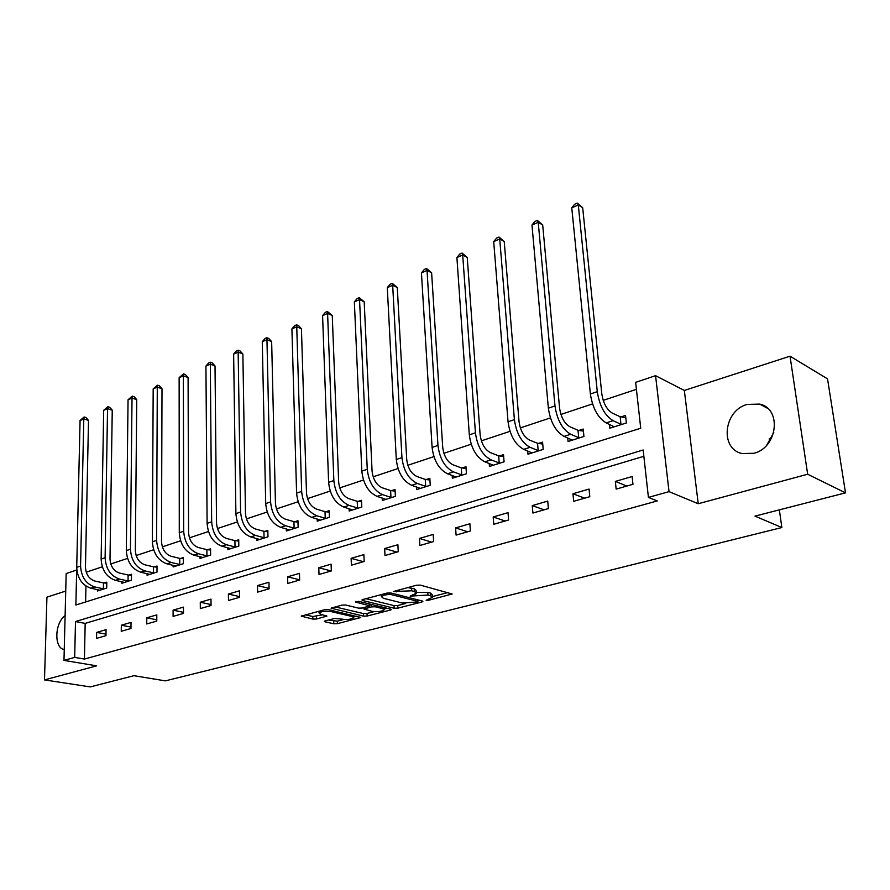 <?xml version="1.0" encoding="UTF-8"?>
<svg xmlns="http://www.w3.org/2000/svg" width="890" height="890" viewBox="0 0 890 890"><rect width="100%" height="100%" fill="white"/><g stroke="black" fill="none" stroke-linecap="round" stroke-linejoin="round"><path stroke-width="1.33" d="M426.165 600.272L428.813 600.205L452.153 593.986L420.392 585.131L416.464 585.231L393.302 591.55L411.736 590.793L414.384 591.483L416.286 593.218L410.145 596.155L427.945 595.032L430.526 595.699L432.351 597.368L426.165 600.272M753.852 453.288C777.582 447.792 782.099 408.777 759.715 404.093L747.133 404.427C723.659 410.501 719.543 448.883 742.06 453.544L753.852 453.288M325.117 620.92L324.327 621.309L324.995 621.81L333.795 623.779L337.399 623.679L360.717 617.504L328.332 609.617L324.583 609.717L301.221 616.125L312.88 619.095L316.54 618.995L326.919 616.091L320.856 614.345L319.032 612.954C321.557 611.341 325.595 610.896 331.147 611.619L352.062 616.47L353.753 617.794C351.239 619.373 347.256 619.818 341.793 619.129L334.684 618.439L325.117 620.92M74.682 657.41L63.98 660.391L66.171 573.549L76.674 570.023L75.873 605.022L640.733 428.235L635.638 382.366L655.563 375.68L669.035 491.647L648.421 497.399L643.159 449.995L75.494 621.554L74.682 657.41L84.439 659.056L657.265 500.936L648.421 497.399M845.5 492.86L807.664 474.236L790.02 356.189L827.533 378.873L845.5 492.86L754.976 516.122L781.854 527.536L165.395 680.872L133.912 675.699L90.257 686.913L44.5 679.904L96.676 665.842L63.98 660.391M790.02 356.189L684.343 390.454L698.238 503.729L807.664 474.236M698.238 503.729L669.035 491.647M394.17 608.237L397.897 608.148L421.927 601.974L422.861 601.518L422.294 601.006L390.877 592.985L387.017 593.074L362.82 599.526L361.941 599.96L362.597 600.505L394.17 608.237L394.036 605.623L397.763 605.534L405.695 603.476M390.376 610.073L367.147 616.036L363.476 616.136L331.069 608.181L341.816 605.122L345.598 605.022L358.614 608.137L362.352 608.037L369.884 605.868L355.722 602.063L358.525 601.306L390.666 609.138L391.266 609.65L390.376 610.073L390.332 609.06M65.727 591.06L46.936 597.157L44.5 679.904M781.854 527.536L779.351 509.859M769.672 441.451L769.283 438.714M643.859 456.292L85.173 623.401L84.439 659.056M632.134 476.528L615.357 481.412L616.147 489.122L632.968 484.293L632.134 476.528M589.058 489.066L572.96 493.75L573.672 501.326L589.803 496.687L589.058 489.066M547.728 501.103L532.276 505.598L532.899 513.041L548.385 508.591L547.728 501.103M508.034 512.651L493.182 516.979L493.728 524.288L508.613 520.016L508.034 512.651M469.887 523.754L455.613 527.915L456.08 535.101L470.387 530.996L469.887 523.754M433.196 534.434L419.457 538.439L419.858 545.503L433.63 541.554L433.196 534.434M397.886 544.713L384.658 548.563L384.992 555.527L398.253 551.711L397.886 544.713M363.877 554.615L351.116 558.33L351.405 565.172L364.177 561.501L363.877 554.615M331.091 564.16L318.787 567.742L319.009 574.473L331.336 570.935L331.091 564.16M299.463 573.36L287.603 576.82L287.77 583.451L299.652 580.035L299.463 573.36M268.947 582.249L257.488 585.587L257.611 592.117L269.091 588.813L268.947 582.249M239.466 590.827L228.396 594.053L228.485 600.483L239.566 597.301L239.466 590.827M210.986 599.115L200.283 602.23L200.328 608.571L211.041 605.489L210.986 599.115M183.451 607.136L173.105 610.151L173.094 616.392L183.462 613.41L183.451 607.136M156.807 614.89L146.794 617.805L146.75 623.957L156.785 621.075L156.807 614.89M131.03 622.399L121.329 625.214L121.251 631.277L130.964 628.496L131.03 622.399M106.055 629.664L96.654 632.401L96.554 638.375L105.954 635.671L106.055 629.664M636.417 389.33L603.209 400.367M592.529 403.915L560.923 414.417M550.421 417.911L520.339 427.901M510.014 431.327L481.368 440.85M471.199 444.221L443.899 453.299M433.897 456.615L407.854 465.27M398.019 468.541L373.155 476.806M363.476 480.022L339.735 487.909M330.201 491.069L307.506 498.611M298.128 501.726L276.423 508.947M267.178 512.017L246.419 518.914M237.307 521.941L217.438 528.538M208.471 531.519L189.425 537.849M180.592 540.786L162.347 546.849M153.636 549.742L136.148 555.549M127.548 558.408L110.772 563.982M102.305 566.797L86.23 572.203M85.941 586.054L85.618 601.974M609.428 424.363L609.828 428.224L626.36 422.973L625.548 415.43L621.053 416.876M567.742 437.936L568.076 441.496L583.929 436.456L583.206 429.047L578.901 430.426M527.692 450.952L527.97 454.234L543.2 449.394L542.566 442.108L538.428 443.431M489.211 463.434L489.433 466.471L504.074 461.821L503.518 454.657L499.546 455.936M452.176 475.427L452.365 478.253L466.449 473.769L465.971 466.727L462.144 467.962M416.531 486.941L416.687 489.578L430.248 485.272L429.837 478.342L426.154 479.521M382.199 498.033L382.322 500.503L395.382 496.353L395.038 489.522L391.489 490.668M349.103 508.702L349.192 511.027L361.796 507.022L361.496 500.302L358.08 501.404M317.174 518.992L317.252 521.173L329.4 517.312L329.166 510.704L325.862 511.761M286.357 528.916L286.413 530.963L298.139 527.236L297.961 520.728L294.768 521.751M256.598 538.483L256.632 540.43L267.968 536.826L267.823 530.418L264.753 531.408M227.84 547.728L227.862 549.564L238.809 546.093L238.72 539.774L235.75 540.731M200.028 556.662L200.039 558.408L210.63 555.037L210.574 548.818L207.704 549.742M173.127 565.306L173.127 566.952L183.373 563.704L183.362 557.563L180.581 558.464M147.084 573.661L147.072 575.229L156.996 572.081L157.018 566.029L154.326 566.897M121.863 581.748L121.841 583.25L131.453 580.191L131.509 574.228L128.905 575.073M97.422 589.581L97.399 591.016L106.711 588.056L106.8 582.171L104.275 582.983M684.343 390.454L655.563 375.68M85.173 623.401L75.494 621.554M615.357 481.412L626.849 486.051M572.96 493.75L584.641 498.178M532.276 505.598L544.113 509.814M493.182 516.979L505.164 521.006M455.613 527.915L467.706 531.764M419.457 538.439L431.661 542.121M384.658 548.563L396.94 552.089M351.116 558.33L363.476 561.701M318.787 567.742L331.214 570.968M287.603 576.82L299.652 579.813M257.488 585.587L269.08 588.335M228.396 594.053L239.555 596.589M200.283 602.23L211.03 604.577M173.105 610.151L183.462 612.32M146.794 617.805L156.785 619.818M121.329 625.214L130.975 627.094M96.654 632.401L105.977 634.136M766.791 445.122L773.766 432.484M65.104 615.658C54.613 622.8 53.867 648.387 64.247 649.489M448.104 592.529L432.329 596.6L432.195 594.698L430.371 593.018L430.526 595.699M416.298 592.473L427.79 592.34L430.371 593.018M416.242 592.395L416.131 590.515L414.228 588.779L414.384 591.483M407.676 587.567L414.228 588.779M365.946 598.692L394.036 605.623M417.855 600.338L418.767 600.105M417.276 601.952L417.521 601.273L389.931 594.253L384.235 595.121L381.343 596.567L383.356 598.291L402.247 603.031L417.276 601.952M387.117 608.282L384.068 609.06M374.145 611.63L367.025 613.466L367.147 616.036M335.13 606.902L363.365 613.566L367.025 613.466M371.864 611.297C377.405 612.031 381.487 611.564 384.113 609.906L382.489 608.56L375.224 606.791L371.475 606.891L363.966 609.049L371.864 611.297M369.828 604.666L371.008 604.355M305.348 614.845L312.802 616.525L322.725 614.779M328.454 620.052L337.31 621.142L343.929 619.429M353.719 616.904L356.523 616.18M620.163 416.731L612.298 413.105C606.791 409.689 603.298 403.259 601.796 393.814L582.683 207.737L578.3 205L597.279 391.667C599.537 405.918 604.811 415.586 613.088 420.681L620.964 424.263L620.163 416.731L625.781 417.621M571.769 207.826L574.684 204.222L577.287 203.087L578.3 205L571.769 207.826L590.381 393.992C592.618 408.199 597.88 417.833 606.179 422.895L614.278 426.811M621.865 424.408L620.964 424.263M577.287 203.087L582.683 207.737M578.01 430.293L570.023 426.833C564.449 423.54 560.967 417.265 559.565 407.987L542.689 224.947L538.239 222.333L554.982 405.94C557.084 419.924 562.335 429.369 570.724 434.276L578.723 437.691L578.01 430.293L583.406 431.105M531.975 225.048L534.868 221.488L537.371 220.397L538.239 222.333L531.975 225.048L548.362 408.176C550.443 422.116 555.694 431.528 564.104 436.4L572.337 440.138M579.613 437.824L578.723 437.691M537.371 220.397L542.689 224.947M537.549 443.309L529.45 440.005C523.809 436.834 520.35 430.704 519.037 421.582L504.23 241.502L499.735 238.987L514.398 419.635C516.356 433.374 521.585 442.597 530.073 447.314L538.172 450.585L537.549 443.309L542.733 444.054M493.705 241.591L496.587 238.086L499.001 237.052L499.735 238.987L493.705 241.591L508.045 421.782C509.981 435.477 515.21 444.666 523.709 449.361L532.064 452.932M539.062 450.707L538.172 450.585M499.001 237.052L504.23 241.502M498.656 455.814L490.479 452.654C484.783 449.606 481.334 443.609 480.122 434.654L467.239 257.421L462.7 255.007L475.427 432.785C477.251 446.279 482.447 455.302 491.013 459.852L499.212 462.967L498.656 455.814L503.662 456.503M456.893 257.522L459.752 254.073L462.077 253.06L462.7 255.007L456.893 257.522L469.319 434.854C471.122 448.304 476.317 457.293 484.894 461.81L493.372 465.225M500.091 463.089L499.212 462.967M462.077 253.06L467.239 257.421M461.265 467.84L452.999 464.814C447.27 461.877 443.832 456.014 442.708 447.214L431.617 272.752L427.033 270.438L437.969 445.434C439.671 458.695 444.833 467.517 453.466 471.889L461.743 474.882L461.265 467.84L466.082 468.474M421.437 272.852L424.285 269.447L426.521 268.48L427.033 270.438L421.437 272.852L432.095 447.414C433.775 460.631 438.937 469.419 447.581 473.78L456.158 477.04M462.622 474.993L461.743 474.882M426.521 268.48L431.617 272.752M425.275 479.421L416.943 476.517C411.169 473.691 407.765 467.951 406.708 459.296L397.285 287.514L392.679 285.301L401.935 457.594C403.515 470.621 408.655 479.254 417.343 483.481L425.687 486.341L425.275 479.421L429.937 479.999M387.284 287.626L390.109 284.277L392.268 283.343L392.679 285.301L387.284 287.626L396.295 459.496C397.852 472.49 402.981 481.101 411.681 485.295L420.336 488.421M426.555 486.441L425.687 486.341M392.268 283.343L397.285 287.514M390.621 490.568L382.233 487.787C376.426 485.05 373.032 479.432 372.065 470.921L364.188 301.755L359.549 299.63L367.259 469.297C368.727 482.113 373.833 490.557 382.567 494.64L390.966 497.377L390.621 490.568L395.116 491.113M354.353 301.877L357.157 298.562L359.237 297.672L359.549 299.63L354.353 301.877L361.818 471.133C363.276 483.915 368.371 492.337 377.115 496.386L385.837 499.379M391.834 497.477L390.966 497.377M359.237 297.672L364.188 301.755M357.224 501.304L348.791 498.645C342.962 496.008 339.591 490.501 338.678 482.135L332.259 315.494L327.598 313.447L333.85 480.567C335.219 493.171 340.291 501.448 349.058 505.387L357.513 508.012L357.224 501.304L361.562 501.815M322.58 315.616L325.373 312.357L327.375 311.489L327.598 313.447L322.58 315.616L328.61 482.336C329.956 494.907 335.029 503.15 343.807 507.078L352.585 509.948M358.37 508.112L357.513 508.012M327.375 311.489L332.259 315.494M325.017 511.661L316.54 509.113C310.688 506.566 307.339 501.17 306.494 492.938L301.432 328.766L296.748 326.797L301.643 491.436C302.911 503.84 307.951 511.939 316.751 515.755L325.239 518.269L325.017 511.661L329.211 512.139M291.909 328.888L294.668 325.673L296.604 324.828L296.748 326.797L291.909 328.888L296.593 493.138C297.85 505.509 302.878 513.586 311.689 517.379L320.522 520.127M326.096 518.358L325.239 518.269M296.604 324.828L298.484 325.618L301.432 328.766M293.934 521.662L285.423 519.215C279.56 516.745 276.234 511.461 275.455 503.362L271.65 341.582L266.956 339.68L270.582 501.916C271.762 514.12 276.768 522.063 285.59 525.756L294.112 528.159L293.934 521.662L297.994 522.107M262.272 341.704L265.02 338.534L266.889 337.722L266.956 339.68L262.272 341.704L265.709 503.562C266.878 515.733 271.873 523.654 280.695 527.325L289.573 529.962M294.957 528.248L294.112 528.159M266.889 337.722L268.769 338.478L271.65 341.582M263.918 531.319L255.386 528.971C249.512 526.58 246.207 521.395 245.484 513.419L242.87 353.964L238.164 352.14L240.6 512.028C241.702 524.043 246.663 531.842 255.508 535.402L264.052 537.716L263.918 531.319L267.857 531.731M233.636 354.098L236.362 350.96L238.164 350.182L238.164 352.14L233.636 354.098L235.894 513.619C236.974 525.601 241.935 533.366 250.78 536.926L259.68 539.462M264.886 537.805L264.052 537.716M238.164 350.182L240.044 350.916L242.87 353.964M234.916 540.642L226.371 538.394C220.486 536.069 217.216 530.985 216.537 523.131L215.024 365.946L210.318 364.188L211.653 521.807C212.666 533.633 217.594 541.276 226.438 544.725L235.005 546.95L234.916 540.642L238.731 541.031M205.935 366.079L208.638 362.986L210.385 362.23L210.318 364.188L205.935 366.079L207.103 523.342C208.104 535.135 213.033 542.755 221.877 546.193L230.81 548.629M235.839 547.038L235.005 546.95M210.385 362.23L212.276 362.931L215.024 365.946M206.881 549.664L198.314 547.495C192.44 545.247 189.192 540.252 188.558 532.52L188.09 377.538L183.373 375.847L183.674 531.241C184.608 542.889 189.503 550.387 198.348 553.736L206.925 555.872L206.881 549.664L210.585 550.02M179.135 377.672L183.507 373.889L183.373 375.847L179.135 377.672L179.279 532.732C180.203 544.346 185.087 551.822 193.942 555.16L202.887 557.496M207.748 555.961L206.925 555.872M183.507 373.889L185.398 374.568L188.09 377.538M179.758 558.386L171.191 556.295C165.317 554.125 162.091 549.219 161.513 541.598L162.002 388.763L157.285 387.128L156.618 540.375C157.486 551.845 162.347 559.209 171.191 562.458L179.769 564.505L179.758 558.386L183.362 558.72M153.18 388.897L157.486 385.181L157.285 387.128L153.18 388.897L152.368 541.81C153.225 553.257 158.075 560.589 166.919 563.826L175.886 566.073M180.581 564.583L179.769 564.505M157.486 385.181L159.366 385.826L162.002 388.763M153.514 566.83L144.948 564.816C139.074 562.702 135.87 557.897 135.336 550.387L136.737 399.632L132.02 398.053L130.441 549.208C131.242 560.511 136.07 567.742 144.903 570.89L153.481 572.86L153.514 566.83L157.018 567.141M128.049 399.777L132.276 396.106L132.02 398.053L128.049 399.777L126.324 550.599C127.114 561.868 131.931 569.077 140.776 572.214L149.743 574.384M154.293 572.938L153.481 572.86M132.276 396.106L134.156 396.74L136.737 399.632M128.104 574.996L119.538 573.071C113.664 571.013 110.493 566.296 110.004 558.898L112.251 410.168L107.534 408.644L105.109 557.752C105.843 568.899 110.627 575.997 119.46 579.056L128.038 580.959L128.104 574.996L131.498 575.296M103.685 410.312L107.846 406.708L107.534 408.644L103.685 410.312L101.126 559.098C101.849 570.212 106.633 577.287 115.455 580.336L124.433 582.427M128.839 581.025L128.038 580.959M107.846 406.708L109.726 407.32L112.251 410.168M103.485 582.917L94.918 581.059C89.067 579.067 85.907 574.428 85.462 567.13L88.511 420.392L83.805 418.912L80.578 566.04C81.257 577.02 85.996 583.985 94.807 586.955L103.385 588.791L103.485 582.917L106.789 583.195M80.067 420.536L84.15 416.976L83.805 418.912L80.067 420.536L76.718 567.342C77.386 578.289 82.125 585.253 90.936 588.201L99.903 590.215M104.186 588.857L103.385 588.791M84.15 416.976L86.041 417.577L88.511 420.392M428.746 598.992L428.813 600.205M396.384 590.582L396.451 591.872M412.76 594.843L412.827 596.089M427.79 592.34L427.945 595.032M415.608 593.808L415.697 595.343M411.592 588.079L411.736 590.793M399.265 589.814L399.332 591.105M451.085 593.33L451.163 594.464M362.553 599.604L362.597 600.505M421.871 600.895L421.927 601.974M397.763 605.534L397.897 608.148M417.432 599.771L417.521 601.273M389.865 592.84L389.931 594.253M387.172 593.04L387.239 594.32M384.168 593.83L384.235 595.121M363.365 613.566L363.476 616.136M331.703 607.826L331.736 608.716M369.183 603.91L369.25 605.345M355.689 601.429L355.722 602.063M382.411 607.136L382.489 608.56M375.157 605.367L375.224 606.791M371.364 604.444L371.475 606.891M364.767 607.403L364.822 608.627M352.006 615.124L352.062 616.47M331.102 610.262L331.147 611.619M326.096 615.546L326.129 616.481M316.462 616.425L316.54 618.995M312.802 616.525L312.88 619.095M301.899 615.769L301.921 616.648M359.838 616.948L359.883 617.905M337.31 621.142L337.399 623.679M333.694 621.231L333.795 623.779M324.961 620.964L324.995 621.81M613.088 420.681L606.179 422.895M597.279 391.667L590.381 393.992M570.724 434.276L564.104 436.4M554.982 405.94L548.362 408.176M530.073 447.314L523.709 449.361M514.398 419.635L508.045 421.782M491.013 459.852L484.894 461.81M475.427 432.785L469.319 434.854M453.466 471.889L447.581 473.78M437.969 445.434L432.095 447.414M417.343 483.481L411.681 485.295M401.935 457.594L396.295 459.496M382.567 494.64L377.115 496.386M367.259 469.297L361.818 471.133M349.058 505.387L343.807 507.078M333.85 480.567L328.61 482.336M316.751 515.755L311.689 517.379M301.643 491.436L296.593 493.138M285.59 525.756L280.695 527.325M270.582 501.916L265.709 503.562M255.508 535.402L250.78 536.926M240.6 512.028L235.894 513.619M226.438 544.725L221.877 546.193M211.653 521.807L207.103 523.342M198.348 553.736L193.942 555.16M183.674 531.241L179.279 532.732M171.191 562.458L166.919 563.826M156.618 540.375L152.368 541.81M144.903 570.89L140.776 572.214M130.441 549.208L126.324 550.599M119.46 579.056L115.455 580.336M105.109 557.752L101.126 559.098M94.807 586.955L90.936 588.201M80.578 566.04L76.718 567.342M759.715 404.093L767.569 408.321M417.822 599.871L417.911 601.462M381.254 594.609L381.343 596.567M369.806 604.054L369.873 605.634M384.002 607.514L384.091 609.305M363.899 607.636L363.966 609.049M353.664 615.513L353.731 617.237M318.976 611.207L319.032 612.954"/></g></svg>

